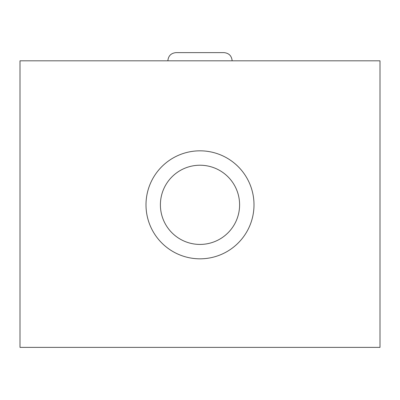 <?xml version="1.0" encoding="UTF-8"?>
<svg xmlns="http://www.w3.org/2000/svg" width="400" height="400" viewBox="0 0 400 400"><rect width="100%" height="100%" fill="white"/><g stroke="black" fill="none" stroke-linecap="round" stroke-linejoin="round"><path stroke-width="0.6" d="M380 347.385L380 60.825L20 60.825L20 347.385L380 347.385M200 150.825A54 54 0 0 1 254 204.825A54 54 0 0 1 200 258.825A54 54 0 0 1 146 204.825A54 54 0 0 1 200 150.825M160.4 204.825A39.6 39.6 0 0 0 200 244.425A39.6 39.6 0 0 0 239.6 204.825A39.6 39.6 0 0 0 200 165.225A39.6 39.6 0 0 0 160.4 204.825M223.94 52.615C228.925 53.105 231.66 55.84 232.15 60.825C231.66 55.84 228.925 53.105 223.94 52.615L176.06 52.615C171.075 53.105 168.34 55.84 167.85 60.825C168.34 55.84 171.075 53.105 176.06 52.615"/></g></svg>
